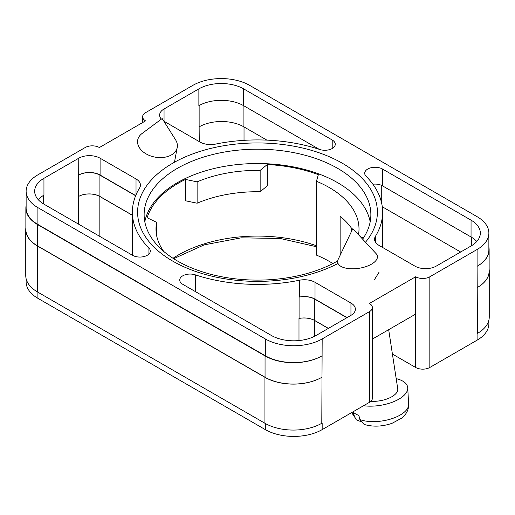 <?xml version="1.0" encoding="UTF-8"?>
<svg xmlns="http://www.w3.org/2000/svg" width="515" height="515" viewBox="0 0 515 515"><rect width="100%" height="100%" fill="white"/><g stroke="black" fill="none" stroke-linecap="round" stroke-linejoin="round"><path stroke-width="0.77" d="M337.853 263.538A119.898 69.222 180 0 1 172.718 261.111A119.898 69.222 180 0 1 172.718 163.216A119.898 69.222 180 0 1 342.282 163.216A119.898 69.222 180 0 1 365.489 242.237M362.624 239.153A113.364 65.45 0 0 0 370.864 214.652A113.364 65.45 0 0 0 337.66 168.366A113.364 65.45 0 0 0 214.118 154.178A113.364 65.45 0 0 0 144.136 214.652A113.364 65.45 0 0 0 177.34 260.931A113.364 65.45 0 0 0 337.673 260.925M374.418 279.664L379.149 272.094M370.182 221.817A113.364 65.45 0 0 0 337.66 182.703A113.364 65.45 0 0 0 219.924 167.233A113.364 65.45 0 0 0 144.818 221.817M163.744 251.442A101.507 58.607 180 0 1 155.994 228.982A101.507 58.607 180 0 1 156.644 222.351L147.142 217.748A112.058 64.697 180 0 1 185.471 179.426L185.471 200.76L197.123 203.206A101.507 58.607 180 0 1 260.152 191.734L267.266 185.87L267.266 164.53A112.058 64.697 180 0 1 318.36 174.662L316.448 181.274L316.448 255.125A101.507 58.607 180 0 1 332.832 263.558M488.87 320.169L488.87 323.761A40.202 23.207 180 0 1 477.096 340.177L477.096 333.611L477.476 333.392L477.096 266.319A40.202 23.207 0 0 0 488.87 249.91L488.87 233.089A40.202 23.207 0 0 0 477.096 216.673L249.685 85.381A40.202 23.207 0 0 0 192.829 85.381L145.571 112.663A10.049 5.8 0 0 0 142.629 116.77A10.049 5.8 0 0 0 145.571 120.871L99.376 147.541A10.049 5.8 0 0 0 85.168 147.541L37.904 174.823A40.202 23.207 0 0 0 26.13 191.239A40.202 23.207 0 0 0 37.904 207.648L265.315 338.941A40.202 23.207 0 0 0 322.171 338.941L369.429 311.659A10.049 5.8 0 0 0 372.371 307.558A10.049 5.8 0 0 0 369.429 303.451L415.624 276.78A10.049 5.8 0 0 0 429.832 276.78L477.096 249.498A40.202 23.207 0 0 0 488.87 233.089M392.417 354.062L415.624 367.459A10.049 5.8 180 0 0 429.832 367.459L477.096 340.177M372.371 307.558L372.371 398.23A10.049 5.8 180 0 1 369.429 402.337L369.429 311.659M26.13 278.757L26.13 281.911A40.202 23.207 180 0 0 37.904 298.327L265.315 429.619A40.202 23.207 180 0 0 322.171 429.619L369.429 402.337M372.371 339.089L415.624 314.118L415.624 276.78M139.571 188.014A15.077 8.704 0 0 0 140.434 185.11A15.077 8.704 0 0 0 136.024 178.956L100.09 158.208A15.077 8.704 0 0 0 78.769 158.208L43.949 178.312A31.66 18.276 0 0 0 34.672 191.239A31.66 18.276 0 0 0 43.949 204.159L132.516 255.298A10.409 6.013 0 0 0 143.865 256.599A10.409 6.013 0 0 0 150.296 251.05A10.409 6.013 0 0 0 148.919 248.063A125.126 72.242 0 0 1 132.374 212.161A125.126 72.242 0 0 1 139.571 188.014M163.802 121.134A15.077 8.704 0 0 0 164.047 121.283L199.981 142.024A15.077 8.704 0 0 0 215.682 144.078A125.126 72.242 0 0 1 319.68 149.472A10.409 6.013 0 0 0 335.265 144.258A10.409 6.013 0 0 0 332.214 140.003L243.64 88.87A31.66 18.276 0 0 0 198.874 88.87L164.047 108.974A15.077 8.704 0 0 0 159.631 115.128A15.077 8.704 0 0 0 161.343 119.152M271.36 335.458A31.66 18.276 0 0 0 316.126 335.458L350.953 315.354A15.077 8.704 0 0 0 355.369 309.2A15.077 8.704 0 0 0 350.953 303.039L315.019 282.297A15.077 8.704 0 0 0 299.318 280.25A125.126 72.242 0 0 1 195.32 274.849A10.409 6.013 0 0 0 179.735 280.07A10.409 6.013 0 0 0 182.786 284.319L271.36 335.458M471.051 246.009A31.66 18.276 0 0 0 480.328 233.089A31.66 18.276 0 0 0 471.051 220.163L382.484 169.023A10.409 6.013 0 0 0 371.135 167.723A10.409 6.013 0 0 0 364.704 173.278A10.409 6.013 0 0 0 366.081 176.265A125.126 72.242 0 0 1 382.626 212.161A125.126 72.242 0 0 1 375.429 236.308A15.077 8.704 0 0 0 374.566 239.218A15.077 8.704 0 0 0 378.976 245.372L414.91 266.113A15.077 8.704 0 0 0 436.231 266.113L471.051 246.009M37.524 291.979L37.524 246.028A40.202 23.207 180 0 1 25.75 229.613L25.75 275.57A40.202 23.207 180 0 0 37.524 291.979L264.935 423.272A40.202 23.207 180 0 0 321.791 423.272L322.171 423.053L322.171 429.619M489.134 269.287A40.202 23.207 180 0 1 489.25 271.025L489.25 316.976A40.202 23.207 180 0 1 477.476 333.392M340.138 255.273L340.138 216.287A101.507 58.607 180 0 1 352.402 229.529M199.254 141.606L199.138 126.87A31.66 18.276 180 0 1 243.91 126.87L243.91 105.845M266.867 140.125L243.91 126.87M382.272 206.753L460.661 252.009M319.203 149.318L243.64 105.691A31.66 18.276 0 0 0 198.874 105.691L198.874 88.87M476.774 241.496A31.66 18.276 0 0 0 471.051 236.984L471.051 220.163M372.892 184.228A10.409 6.013 0 0 1 382.484 185.851L471.051 236.984M321.791 423.272L322.171 338.941M26.13 191.239L26.13 208.06A40.202 23.207 0 0 0 37.904 224.469L265.315 355.768A40.202 23.207 0 0 0 322.171 355.768M43.949 178.312L43.949 195.134A31.66 18.276 0 0 0 38.226 199.646M328.39 328.377L314.762 320.51A15.077 8.704 180 0 0 299.086 318.45A125.126 72.242 180 0 1 298.99 318.476A15.077 8.704 180 0 1 314.646 320.53L328.312 328.422M299.086 318.45L299.086 297.116A125.126 72.242 0 0 0 299.318 297.071L299.318 280.25M347.046 317.607L315.019 299.118A15.077 8.704 0 0 0 299.318 297.071M78.518 224.122L78.595 196.466A15.077 8.704 180 0 1 99.91 196.466L99.91 175.132L135.645 195.758M78.595 196.466L78.769 158.208M135.709 195.597L100.09 175.029A15.077 8.704 0 0 0 78.769 175.029M321.901 377.257A40.202 23.207 180 0 1 265.051 377.257L37.64 245.964L37.64 224.624A40.202 23.207 180 0 1 25.866 208.215A40.202 23.207 180 0 1 26.13 205.536M37.64 224.624L265.051 355.923A40.202 23.207 180 0 0 321.901 355.923M488.87 247.078A40.202 23.207 180 0 1 489.134 249.756A40.202 23.207 180 0 1 477.36 266.165M299.086 297.116A15.077 8.704 180 0 1 314.762 299.17L346.865 317.71M197.123 203.206L197.123 181.872L185.471 179.426M197.123 181.872A101.507 58.607 180 0 1 260.152 170.401L267.266 164.53M316.448 181.274A101.507 58.607 180 0 1 359.007 228.982A101.507 58.607 180 0 1 358.517 234.737M360.14 236.482L363.378 238.046M489.134 249.756L489.134 271.09A40.202 23.207 180 0 1 477.36 287.499M37.64 245.964A40.202 23.207 180 0 1 25.866 229.548L25.866 208.215M132.374 215.206L99.91 196.466M78.595 175.132A15.077 8.704 180 0 1 99.91 175.132M351.591 231.229L351.591 228.332M260.152 191.734L260.152 170.401M156.644 235.613L156.644 222.351M25.75 229.613A40.202 23.207 180 0 1 25.866 227.875M37.524 246.028L264.935 377.321A40.202 23.207 180 0 0 321.791 377.321M78.518 196.511A15.077 8.704 180 0 1 99.839 196.511L132.374 215.296M489.25 271.025A40.202 23.207 180 0 1 477.476 287.434M171.418 154.918A20.098 13.609 10.6 0 0 177.231 147.419A20.098 13.609 10.6 0 0 175.538 139.752L162.167 118.54L142.05 133.507A20.098 13.609 10.6 0 0 137.711 140.048A20.098 13.609 10.6 0 0 146.176 153.921A20.098 13.609 10.6 0 0 171.418 154.918M340.917 266.358A20.098 9.18 171.3 0 1 337.666 262.29A20.098 9.18 171.3 0 1 338.143 259.463L352.833 228.621L376.098 253.638A20.098 9.18 171.3 0 1 377.398 256.193A20.098 9.18 171.3 0 1 371.482 264.163A20.098 9.18 171.3 0 1 340.917 266.358M363.545 405.736A30.153 13.763 -8.7 0 0 393.428 401.79A30.153 13.763 -8.7 0 0 407.738 387.853A30.153 13.763 -8.7 0 0 402.794 381.139A30.153 13.763 -8.7 0 0 396.183 378.622M407.738 387.853L408.627 404.301A28.537 13.03 171.3 0 1 391.194 418.888A28.537 13.03 171.3 0 1 359.888 419.59L358.871 415.438A28.962 13.223 171.3 0 1 355.762 413.996A28.962 13.223 171.3 0 1 353.38 412.238L354.397 416.39A28.537 13.03 171.3 0 1 352.273 412.953L352.118 412.328M370.826 401.327A20.098 9.18 -8.7 0 0 397.741 388.761L388.677 329.677M360.667 421.56L356.258 419.777L354.397 416.39M359.888 419.59L364.073 424.411C372.924 427.032 382.259 426.665 392.076 423.298L401.494 418.251L404.674 415.232C407.423 412.052 408.743 408.408 408.627 404.301M477.096 266.319L477.096 249.498M429.832 367.459L429.832 276.78M415.624 367.459L415.624 314.118M265.315 355.768L265.315 338.941M37.904 224.469L37.904 207.648M375.429 242.127L375.429 236.308M382.484 185.851L382.484 169.023M195.32 291.554L195.32 274.849M298.99 340.557L298.99 318.476M315.019 299.118L315.019 282.297M350.953 315.354L350.953 303.039M332.214 148.507L332.214 140.003M164.047 121.283L164.047 108.974M199.138 126.87L199.138 105.536M243.64 105.691L243.64 88.87M136.024 194.844L136.024 178.956M148.919 254.037L148.919 248.063M43.678 204.004L43.678 195.288M100.09 175.029L100.09 158.208M265.051 377.257L265.051 355.923M314.762 320.51L314.762 299.17M471.322 245.855L471.322 237.145M381.737 203.586L381.737 185.458M173.008 258.285A112.058 64.697 180 0 1 316.448 245.764M264.935 423.272L264.935 377.321M314.646 336.256L314.646 320.53M244.026 140.344L244.026 126.935M99.839 236.43L99.839 196.511M37.904 298.327L37.904 292.198M265.315 429.619L265.315 423.491M388.973 329.51L388.973 331.615M142.629 122.57L142.629 116.77M382.626 247.477L382.626 212.161M132.374 255.215L132.374 212.161M316.448 246.724L280.199 238.477L241.187 237.833L204.165 244.87L173.639 258.691M177.231 147.419L174.469 162.225M356.258 419.777L352.273 412.953"/></g></svg>
